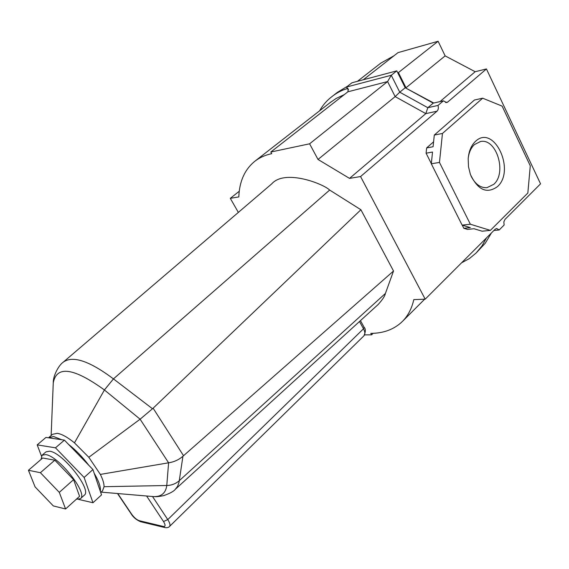 <?xml version="1.0" encoding="UTF-8"?>
<svg xmlns="http://www.w3.org/2000/svg" width="569" height="569" viewBox="0 0 569 569"><rect width="100%" height="100%" fill="white"/><g stroke="black" fill="none" stroke-linecap="round" stroke-linejoin="round"><path stroke-width="0.85" d="M475.449 141.404C493.771 123.587 515.998 170.416 497.406 186.653C486.865 194.15 477.868 190.082 470.414 174.455L468.486 166.724L468.187 158.751C468.813 151.183 471.239 145.401 475.449 141.404M471.018 176.006C475.151 184.157 480.478 188.047 486.986 187.663L493.764 184.32C507.164 172.876 496.453 137.904 480.478 141.539L474.439 144.562C471.168 147.634 469.105 152.03 468.266 157.741M238.404 212.5L230.303 198.339L238.816 196.917C239.393 181.404 244.72 169.526 254.791 161.297C259.521 157.613 265.161 155.067 271.726 153.666L270.823 152.023L347.894 91.794L387.589 81.573L395.156 96.609L425.811 113.629L437.02 111.197L360.568 176.546L425.199 299.166L413.812 299.614C411.75 308.633 407.937 315.916 402.368 321.478C394.232 329.337 383.712 333.306 370.796 333.384L371.6 334.842L373.143 333.327M329.913 102.776L336.123 98.465L344.273 94.625M270.823 152.023L309.6 143.808L387.589 81.573L391.259 75.264L399.751 92.192L395.156 96.609L318.014 159.455L349.53 178.389L425.811 113.629L427.824 107.705L437.995 105.443C438.692 107.875 438.365 109.789 437.02 111.197M309.6 143.808L318.014 159.455M349.53 178.389L360.568 176.546M371.6 334.842L364.665 334.878M425.199 299.166L495.151 229.229L496.645 228.496L499.191 229.976L504.127 225.018L503.85 221.889L504.988 219.392L540.55 183.844L486.438 68.949L475.179 71.722L445.143 55.883L438.109 41.267L398.008 52.633L363.285 79.767M490.364 230.381L470.364 224.229L439.474 162.421L442.454 133.459L482.661 98.195L502.121 106.118L530.28 165.842L527.84 193.026L490.364 230.381L482.092 231.199L474.02 228.738L467.505 229.407L463.827 228.29L462.248 225.146M394.061 55.719L380.761 63.152L357.446 81.317M230.303 198.339L239.264 191.241M397.866 73.017L438.109 41.267M397.959 73.202L398.542 72.839L405.989 87.775L445.143 55.883M439.965 101.616L475.179 71.722M445.52 102.527L447.739 102.029L486.438 68.949M431.323 163.609L426.096 153.196L426.643 147.926L433.592 141.83M447.739 102.029L446.658 102.576L443.407 100.841L437.995 105.443M470.364 224.229L462.12 225.111L431.302 163.794L432.525 152.044L426.096 153.196M463.827 228.29L470.335 227.614L462.12 225.111M482.661 98.195L474.468 100.002L434.296 135.052L442.454 133.459M439.474 162.421L431.302 163.794M426.643 147.926L433.08 146.738L434.296 135.052M493.878 230.502L499.191 229.976M486.495 237.885L481.957 245.95L476.161 252.97L469.382 258.575L461.559 262.814M491.41 232.97L485.257 243.24L476.161 252.97M319.636 110.777C322.659 105.336 326.656 100.699 331.613 96.851C336.478 92.953 341.699 90.201 347.282 88.608L348.541 89.845M331.613 96.851L337.367 92.391L347.581 86.175M347.282 88.608L346.471 87.036L348.221 89.006L347.894 91.794M396.792 70.862L351.941 82.782L346.471 87.036L391.259 75.264L396.792 70.862L405.213 87.747L399.751 92.192L427.824 107.705L433.222 103.138L443.407 100.841M433.742 103.017L405.697 88.01M405.213 87.747L433.222 103.138M48.557 437.789L53.543 436.508L61.701 439.73M151.468 496.417L153.495 496.588C161.262 496.886 165.693 493.202 166.774 485.528L168.602 462.803L140.102 419.197L88.821 457.284L74.468 442.853C67.533 437.212 61.808 434.033 57.284 433.315L52.64 434.275L48.92 437.433M329.657 190.06L113.451 378.89C89.354 360.846 72.604 355.291 63.187 362.211L271.697 183.887C284.898 168.737 323.612 183.943 329.657 190.06L360.902 209.748L393.528 271.015L385.405 293.455C384.978 295.923 382.588 299.586 378.214 304.451L175.238 489.368C173.808 491.324 169.946 493.415 163.659 495.642C155.629 497.221 155.714 496.509 153.495 496.588L101.09 492.128M393.528 271.015L182.919 456.26L179.043 482.242L177.606 486.296L175.245 489.368M166.774 485.528C171.653 485.357 175.835 483.735 179.313 480.663L385.405 293.455M360.902 209.748L153.118 408.193L183.531 455.712M140.102 419.197L104.397 389.957L113.451 378.89L152.492 408.748L153.118 408.193M104.397 389.957C73.621 367.695 56.573 365.341 53.258 382.894L53.18 384.879M168.346 462.846L100.35 474.411L88.821 457.284M100.713 492.477L102.541 490.798L104.063 486.701C104.113 483.572 102.875 479.475 100.35 474.411M68.493 444.339C75.805 450.072 82.576 457.063 88.821 465.321M94.191 473.273C98.864 481.182 100.905 487.192 100.322 491.317M168.602 462.803C173.993 462.007 178.766 459.823 182.919 456.26M140.301 419.047L152.492 408.748M41.018 459.46L42.07 455.228L45.997 451.857L49.553 451.203C62.576 452.291 92.391 490.215 84.269 495.215L80.435 498.693L76.317 499.255M42.07 455.228L45.605 454.603C58.579 455.755 88.494 493.757 80.435 498.693M41.437 456.011L37.184 444.88L45.975 437.412L64.411 440.129L92.932 469.56L101.531 494.881L92.975 502.733L78.671 499.44M37.184 444.88L55.485 447.824L84.12 477.455L92.975 502.733M92.932 469.56L84.12 477.455M64.411 440.129L55.485 447.824M28.45 470.279L42.696 458.017L54.809 460.186L73.572 479.639L79.582 496.303L65.577 508.978L53.322 505.933L35.072 486.886L28.45 470.279L40.406 472.704L59.297 492.363L65.577 508.978M73.572 479.639L59.297 492.363M54.809 460.186L40.406 472.704M363.904 335.831C365.277 334.28 365.142 331.933 363.506 328.782L167.77 519.604C169.918 522.975 170.508 525.251 169.555 526.425L363.904 335.831C365.732 331.827 365.817 329.01 364.167 327.367M360.447 320.632L364.146 327.331L363.506 328.782L359.487 321.506M152.535 496.531L167.77 519.604L163.516 521.538L146.61 495.997M113.466 378.904L104.419 389.971L74.468 442.853M179.313 480.656C175.835 483.721 171.66 485.343 166.774 485.513L104.063 486.701M117.762 493.529L131.567 514.084C134.113 517.584 136.652 519.782 139.199 520.678L163.331 526.467C165.579 526.709 165.643 525.066 163.516 521.538M131.567 514.084L131.119 513.786M139.199 520.678L140.785 521.766M163.331 526.467L164.953 527.584M480.108 141.603L480.478 141.539M254.791 161.297L331.058 101.879M402.368 321.478L424.666 299.187M329.935 102.754L330.831 102.022M63.187 362.218C58.699 365.213 52.945 376.024 53.258 382.894L51.139 435.548M169.555 526.425C168.602 527.577 166.994 527.947 164.747 527.534L140.593 521.723C136.34 519.888 133.196 517.257 131.155 513.835L117.499 493.508"/></g></svg>
